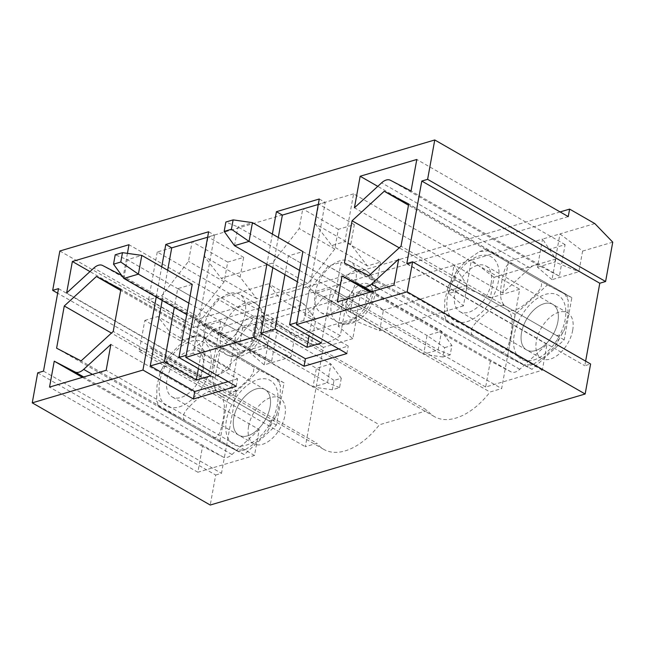 <?xml version="1.0" encoding="UTF-8"?>
<svg xmlns="http://www.w3.org/2000/svg" width="645" height="645" viewBox="0 0 645 645"><rect width="100%" height="100%" fill="white"/><g stroke="black" fill="none" stroke-linecap="round" stroke-linejoin="round"><path stroke-width="0.48" stroke-dasharray="3.23 2.42" d="M572.687 330.288A26.292 15.303 -60.1 0 0 567.632 312.865A26.292 15.303 -60.1 0 0 541.268 328.047A26.292 15.303 -60.1 0 0 541.445 358.467A26.292 15.303 -60.1 0 0 559.707 353.468A26.292 15.303 -60.1 0 0 572.687 330.288M291.08 356.927L264.216 364.885L249.655 352.42L267.078 347.26L291.08 356.927L294.829 336.311L356.54 318.033L343.334 298.063L360.765 292.903L383.404 310.076L379.655 330.7L355.653 321.025L338.23 326.185L352.791 338.657L356.54 318.033M352.791 338.657L323.387 347.365L305.327 446.719L316.945 443.276A63.484 36.959 -60.1 0 0 323.774 449.38A63.484 36.959 -60.1 0 0 379.381 424.789L427.595 410.51A63.484 36.959 -60.1 0 0 434.416 416.614A63.484 36.959 -60.1 0 0 490.031 392.023L501.649 388.58L519.701 289.226L490.297 297.934L494.046 277.31L555.756 259.032L542.558 239.069L559.981 233.909L582.62 251.074L578.871 271.698L552.007 279.656L555.756 259.032M612.75 242.157L582.62 251.074M585.628 361.152L584.797 365.731L590.602 364.006M37.7 372.85L215.688 475.043L210.238 505.035M215.688 475.043L221.493 473.317L236.489 390.838L230.676 392.555L57.671 293.225M264.216 364.885L267.965 344.261L237.836 353.186L230.676 392.555M248.591 426.272A26.292 15.303 -60.1 0 0 253.654 443.696A26.292 15.303 -60.1 0 0 271.916 438.705A26.292 15.303 -60.1 0 0 284.897 415.525A26.292 15.303 -60.1 0 0 279.833 398.094A26.292 15.303 -60.1 0 0 261.58 403.093A26.292 15.303 -60.1 0 0 248.591 426.272M227.435 399.658L259.58 370.174L284.066 382.888L276.391 425.103L244.245 454.596L219.76 441.873L227.435 399.658L111.448 333.07M259.58 370.174L120.688 290.427M270.061 407.003A26.292 15.303 119.9 0 1 257.081 430.183A26.292 15.303 119.9 0 1 238.819 435.182A26.292 15.303 119.9 0 1 238.642 404.762A26.292 15.303 119.9 0 1 265.006 389.58A26.292 15.303 119.9 0 1 270.061 407.003A26.292 15.303 119.9 0 1 257.081 430.183A26.292 15.303 119.9 0 1 238.819 435.182A26.292 15.303 119.9 0 1 238.642 404.762A26.292 15.303 119.9 0 1 265.006 389.58A26.292 15.303 119.9 0 1 270.061 407.003M219.76 441.873L56.607 348.195M267.965 344.261L254.767 324.298L219.913 334.618L237.836 353.186M249.655 352.42L254.767 324.298L272.19 319.138L294.829 336.311M560.102 211.923L194.701 320.138L219.913 334.618M594.827 223.581L559.981 233.909L554.869 262.023L578.871 271.698M552.007 279.656L537.446 267.183L542.558 239.069L471.406 260.137L494.046 277.31M448.872 293.419L463.432 305.883L467.182 285.267L453.983 265.297L471.406 260.137L466.295 288.259L448.872 293.419L453.983 265.297L360.765 292.903L355.653 321.025M338.23 326.185L343.334 298.063L272.19 319.138L267.078 347.26M259.201 429.57L231.998 454.523A12.618 7.345 119.9 0 1 223.283 457.112L202.57 446.348L197.862 472.237L254.493 455.467L259.201 429.57L110.876 344.414M254.493 455.467L106.167 370.311M156.235 297.039L161.726 266.845M272.367 234.079L266.885 264.265M127.428 253.356L123.268 276.229L121.647 275.391M467.182 285.267L383.404 310.076M463.432 305.883L379.655 330.7M59.848 251.002L193.339 327.644L194.701 320.138M568.253 216.607L193.339 327.644M537.446 267.183L554.869 262.023M490.297 297.934L466.295 288.259M380.494 262.088L376.745 282.712L363.675 286.582L344.849 310.777L340.318 335.698A63.484 36.959 119.9 0 1 311.277 344.301L315.808 319.38L304.142 304.206L253.025 319.348L234.208 343.543L229.676 368.472A63.484 36.959 119.9 0 1 200.635 377.067L205.166 352.146L193.492 336.98L180.431 340.85L184.172 320.226L197.241 316.356L224.138 281.784L227.709 262.104L243.681 257.371L240.109 277.06L256.775 298.724L307.891 283.59L334.779 249.018L338.359 229.338L354.331 224.605L350.751 244.286L367.424 265.958L380.494 262.088L344.89 241.649L353.581 193.847L519.701 289.226M353.581 193.847L318.735 204.167L315.155 223.847L331.82 245.519L344.89 241.649M354.331 224.605L318.735 204.167M338.359 229.338L302.755 208.899L208.085 236.933L204.505 256.621L221.179 278.285L272.287 263.152L299.183 228.58L302.755 208.899M243.681 257.371L208.085 236.933M227.709 262.104L192.113 241.665L157.267 251.985L323.387 347.365M180.431 340.85L144.827 320.412L139.207 351.34L305.327 446.719M157.267 251.985L148.576 299.788L161.645 295.918L188.534 261.346L192.113 241.665M184.172 320.226L148.576 299.788M139.207 351.34L150.825 347.905L316.945 443.276M229.676 368.472L194.081 348.034A63.484 36.959 -60.1 0 0 213.261 329.41L379.381 424.789M213.261 329.41L261.467 315.131L427.595 410.51M200.635 377.067L165.039 356.637L169.571 331.707L157.896 316.542L144.827 320.412M150.825 347.905A63.484 36.959 -60.1 0 0 157.654 354.008A63.484 36.959 -60.1 0 0 165.039 356.637M261.467 315.131A63.484 36.959 -60.1 0 0 268.296 321.234A63.484 36.959 -60.1 0 0 275.681 323.863L280.212 298.941L268.546 283.776L217.43 298.909L198.612 323.105L194.081 348.034M340.318 335.698L304.722 315.268A63.484 36.959 -60.1 0 0 323.911 296.644L490.031 392.023M311.277 344.301L275.681 323.863M323.911 296.644L335.521 293.201L501.649 388.58M335.521 293.201L341.149 262.273L328.079 266.143L309.253 290.339L304.722 315.268M376.745 282.712L341.149 262.273M406.81 263.539L584.797 365.731M321.476 343.011L331.353 288.646L316.832 292.943L309.036 335.868M319.275 198.999L325.209 202.409L303.747 320.509L348.244 346.059L338.73 348.872M346.881 353.557L348.244 346.059M278.301 237.481L272.819 267.675M303.747 320.509L296.821 322.565M325.209 202.409L318.283 204.457M284.945 274.641L288.355 255.888L302.876 251.59L368.134 289.057L353.613 293.362L350.211 312.107L364.731 307.81L368.134 289.057M288.355 255.888L353.613 293.362M331.353 288.646L364.731 307.81M316.832 292.943L350.211 312.107M315.115 292.975A29.444 17.141 119.9 0 1 329.651 267.014A29.444 17.141 119.9 0 1 350.106 261.418A29.444 17.141 119.9 0 1 355.766 280.938A29.444 17.141 119.9 0 1 341.229 306.899A29.444 17.141 119.9 0 1 320.775 312.494A29.444 17.141 119.9 0 1 315.115 292.975M245.124 313.704A29.444 17.141 119.9 0 1 230.588 339.665A29.444 17.141 119.9 0 1 210.133 345.269A29.444 17.141 119.9 0 1 204.465 325.749A29.444 17.141 119.9 0 1 219.01 299.788A29.444 17.141 119.9 0 1 239.456 294.185A29.444 17.141 119.9 0 1 245.124 313.704M344.849 310.777L309.253 290.339M363.675 286.582L328.079 266.143M367.424 265.958L331.82 245.519M350.751 244.286L315.155 223.847M334.779 249.018L299.183 228.58M307.891 283.59L272.287 263.152M256.775 298.724L221.179 278.285M253.025 319.348L217.43 298.909M304.142 304.206L268.546 283.776M315.808 319.38L280.212 298.941M239.561 344.873L254.082 340.576L257.492 321.831L242.972 326.128L239.561 344.873L206.19 325.717L198.394 368.634M254.082 340.576L220.711 321.412L206.19 325.717M220.711 321.412L210.834 375.777M341.261 378.26L339.56 387.629L332.296 389.782L333.997 380.405L341.261 378.26L330.909 363.982L316.389 368.279L312.986 387.024L327.507 382.727L330.909 363.982L257.492 321.831M208.625 231.765L214.559 235.175L207.634 237.223M236.231 386.323L237.594 378.825L193.097 353.275L214.559 235.175M237.594 378.825L228.08 381.647M162.169 300.441L167.66 270.255M43.505 371.133L221.493 473.317M58.502 288.646L236.489 390.838M490.361 361.111L485.661 387.008L542.284 370.238L546.992 344.341L519.789 369.295A12.618 7.345 119.9 0 1 511.074 371.875L490.361 361.111L370.198 292.12M485.661 387.008L337.335 301.852M542.284 370.238L393.966 285.082M546.992 344.341L398.666 259.185M502.753 292.927L508.486 261.402L565.117 244.632L559.384 276.157L538.672 265.393A12.618 7.345 -60.1 0 0 529.956 267.973L502.753 292.927L354.436 207.771M508.486 261.402L377.768 186.357M565.117 244.632L416.791 159.476M559.384 276.157L411.058 191.001M547.379 284.937L571.857 297.659L564.19 339.867L532.036 369.359L507.559 356.645L515.226 314.429L547.379 284.937L408.478 205.191M571.857 297.659L408.704 203.989M515.226 314.429L399.239 247.841M507.559 356.645L344.398 262.967M532.036 369.359L368.884 275.689M564.19 339.867L401.029 246.197M557.861 321.774A26.292 15.303 119.9 0 1 544.88 344.954A26.292 15.303 119.9 0 1 526.618 349.953A26.292 15.303 119.9 0 1 526.433 319.525A26.292 15.303 119.9 0 1 552.797 304.351A26.292 15.303 119.9 0 1 557.861 321.774A26.292 15.303 119.9 0 1 544.88 344.954A26.292 15.303 119.9 0 1 526.618 349.953A26.292 15.303 119.9 0 1 526.433 319.525A26.292 15.303 119.9 0 1 552.797 304.351A26.292 15.303 119.9 0 1 557.861 321.774M234.208 343.543L198.612 323.105M205.166 352.146L169.571 331.707M193.492 336.98L157.896 316.542M197.241 316.356L161.645 295.918M224.138 281.784L188.534 261.346M240.109 277.06L204.505 256.621M192.226 284.356L177.706 288.662L174.303 307.407M193.097 353.275L186.171 355.331M202.57 446.348L82.399 377.349M197.862 472.237L49.544 387.081M277.318 329.869L271.593 361.385L250.881 350.622A12.618 7.345 -60.1 0 0 242.165 353.202L214.962 378.155L220.687 346.639L277.318 329.869L128.992 244.713M271.593 361.385L123.268 276.229M214.962 378.155L66.637 292.999M220.687 346.639L89.977 271.593M284.066 382.888L120.905 289.218M244.245 454.596L81.085 360.918M276.391 425.103L113.238 331.425M177.706 288.662L242.972 326.128M491.111 283.453A26.292 15.303 119.9 0 1 478.13 306.633A26.292 15.303 119.9 0 1 459.869 311.632A26.292 15.303 119.9 0 1 459.691 281.212A26.292 15.303 119.9 0 1 486.056 266.03A26.292 15.303 119.9 0 1 491.111 283.453M500.141 352.38L446.05 321.234L444.453 315.655L448.227 322.581C442.535 319.235 449.775 323.032 453.669 325.032L472.704 335.295L526.796 366.457L533.165 364.425L524.619 365.102C530.319 368.448 523.071 364.651 519.177 362.643L500.141 352.38C507.542 354.153 509.155 342.302 510.784 335.198C511.808 327.749 514.396 316.413 507.809 310.172C516.605 312.599 524.869 304.206 530.706 299.32C535.931 294.064 545.251 286.275 539.962 280.68L559.022 290.951C562.924 292.967 570.14 296.74 564.44 293.402L568.221 300.32L567.866 315.695L564.44 329.684L561.505 334.602L556.772 335.61L558.304 340.399L555.547 345.672L545.654 355.919L533.173 364.425M472.704 335.295C467.432 329.643 476.776 321.879 481.984 316.631C487.838 311.737 496.134 303.36 504.858 305.811C498.271 299.546 500.867 288.259 501.883 280.809C503.503 273.698 505.14 261.814 512.525 263.595L493.473 253.324C489.571 251.308 482.347 247.535 488.047 250.873L479.501 251.55L467.028 260.048L457.128 270.303L454.362 275.568L455.902 280.365L451.153 281.381L448.227 286.299L444.8 300.256L444.453 315.655M479.501 251.558L485.87 249.526L539.962 280.68M504.858 305.811L556.772 335.61M512.525 263.595L566.624 294.741L568.221 300.32M455.902 280.365L507.809 310.172M203.32 368.682A26.292 15.303 119.9 0 1 190.34 391.862A26.292 15.303 119.9 0 1 172.078 396.86A26.292 15.303 119.9 0 1 171.892 366.441A26.292 15.303 119.9 0 1 198.257 351.259A26.292 15.303 119.9 0 1 203.32 368.682M212.35 437.616L158.251 406.471L156.654 400.892L160.436 407.809C154.736 404.463 161.984 408.261 165.878 410.268L184.913 420.532L239.005 451.685L245.374 449.654L236.828 450.331C242.52 453.677 235.28 449.879 231.386 447.88L212.35 437.616C219.752 439.382 221.356 427.53 222.985 420.435C224.008 412.977 226.597 401.642 220.018 395.401C228.814 397.828 237.078 389.443 242.915 384.557C248.14 379.3 257.46 371.512 252.171 365.909L271.222 376.188C275.125 378.196 282.349 381.977 276.649 378.631L280.422 385.557L280.075 400.932L276.649 414.912L273.714 419.839L268.973 420.846L270.513 425.635L267.748 430.908L257.863 441.156L245.374 449.662M184.913 420.532C179.641 414.88 188.985 407.108 194.193 401.859C200.039 396.965 208.343 388.588 217.067 391.039C210.472 384.775 213.076 373.487 214.092 366.038C215.712 358.926 217.341 347.042 224.734 348.824L205.674 338.552C201.772 336.545 194.556 332.764 200.256 336.11L191.702 336.779L179.237 345.277L169.329 355.532L166.571 360.805L168.103 365.594L163.362 366.61L160.436 371.528L157.009 385.492L156.654 400.892M191.702 336.787L198.08 334.755L252.171 365.909M217.067 391.039L268.973 420.846M224.734 348.824L278.825 379.969L280.422 385.557M168.103 365.594L220.018 395.401M302.876 251.59L441.559 331.216L451.903 345.494L450.202 354.863L442.946 357.016L444.647 347.639L427.038 335.513L423.628 354.258L438.149 349.961L441.559 331.216L427.038 335.513L237.924 226.935L225.871 222.033M442.946 357.016L423.628 354.258L297.385 281.784M234.514 245.681L237.924 226.935L252.445 222.638M450.202 354.863L438.149 349.961L299.465 270.336M444.647 347.639L451.903 345.494M333.997 380.405L316.389 368.279L127.275 259.709L115.221 254.799M332.296 389.782L312.986 387.024L186.744 314.55M123.872 278.455L127.275 259.709L141.795 255.404M339.56 387.629L327.507 382.727L188.824 303.11M235.457 337.222A18.931 11.021 -60.1 0 0 252.405 346.026A18.931 11.021 -60.1 0 0 257.718 316.808A18.931 11.021 -60.1 0 0 235.457 337.222M220.783 335.118A29.444 17.141 -60.1 0 0 226.451 354.629A29.444 17.141 -60.1 0 0 255.976 337.625A29.444 17.141 -60.1 0 0 255.775 303.553A29.444 17.141 -60.1 0 0 235.32 309.149A29.444 17.141 -60.1 0 0 220.783 335.118M231.998 454.523L92.412 374.39M346.107 304.456A18.931 11.021 -60.1 0 0 363.054 313.26A18.931 11.021 -60.1 0 0 368.36 284.034A18.931 11.021 -60.1 0 0 346.107 304.456M331.425 302.344A29.444 17.141 -60.1 0 0 337.093 321.863A29.444 17.141 -60.1 0 0 366.626 304.859A29.444 17.141 -60.1 0 0 366.416 270.787A29.444 17.141 -60.1 0 0 345.97 276.382A29.444 17.141 -60.1 0 0 331.425 302.344M511.074 371.875L371.496 291.733M519.789 369.295L380.203 289.154M529.956 267.973L381.638 182.817M538.672 265.393L390.346 180.237M223.283 457.112L83.697 376.97M250.881 350.622L102.555 265.466M242.165 353.202L93.839 268.046M466.996 321.67A36.846 21.446 -60.1 0 0 497.972 265.885A36.846 21.446 -60.1 0 0 453.919 278.93A36.846 21.446 -60.1 0 0 466.996 321.67M533.738 359.991A36.846 21.446 -60.1 0 0 564.722 304.206A36.846 21.446 -60.1 0 0 520.66 317.251A36.846 21.446 -60.1 0 0 533.738 359.991M179.197 406.898A36.846 21.446 -60.1 0 0 210.181 351.114A36.846 21.446 -60.1 0 0 166.128 364.167A36.846 21.446 -60.1 0 0 179.197 406.898M245.947 445.219A36.846 21.446 -60.1 0 0 276.923 389.435A36.846 21.446 -60.1 0 0 232.869 402.488A36.846 21.446 -60.1 0 0 245.947 445.219M210.133 345.269L226.451 354.629C233.264 358.193 240.456 357.564 248.019 352.726C252.872 349.437 256.871 344.994 260.016 339.415C267.877 323.774 266.458 311.817 255.775 303.553L239.456 294.185M323.774 449.38L157.654 354.008M434.416 416.614L268.296 321.234M320.775 312.494L337.093 321.863C343.914 325.427 351.098 324.79 358.668 319.96C363.514 316.671 367.513 312.228 370.665 306.649C378.518 291 377.107 279.051 366.416 270.787L350.106 261.418M567.632 312.865L486.056 266.03M541.445 358.467L459.869 311.632M279.833 398.094L198.257 351.259M253.654 443.696L172.078 396.86M457.128 270.303L448.227 286.299M555.547 345.672L564.44 329.684M169.329 355.532L160.436 371.528M267.748 430.908L276.649 414.912"/><path stroke-width="0.97" d="M412.615 261.822L590.602 364.006L585.152 393.998L407.164 291.814L412.615 261.822L406.81 263.539L421.798 181.052L427.611 179.334L434.762 139.965L568.253 216.607L569.616 209.109L594.827 223.581L612.75 242.157L605.599 281.518L599.785 283.244L585.628 361.152M585.152 393.998L210.238 505.035L32.25 402.843L37.7 372.85L43.505 371.133L58.502 288.646L52.688 290.363L59.848 251.002L434.762 139.965M96.427 276.495L64.274 305.988L56.607 348.195L81.085 360.918L113.238 331.425L120.905 289.218L96.427 276.495L120.688 290.427M111.448 333.07L64.274 305.988M569.616 209.109L560.102 211.923M106.167 370.311L110.876 344.414L83.673 369.367A12.618 7.345 119.9 0 1 74.957 371.947L54.245 361.184L49.544 387.081L106.167 370.311M228.08 381.647L194.758 391.515L193.395 399.013L142.964 370.053L32.25 402.843M142.964 370.053L156.235 297.039M161.726 266.845L165.797 244.455L208.625 231.765L185.8 357.37L253.614 337.287L304.045 366.239L346.881 353.557L296.45 324.604L319.275 198.999L276.439 211.689L272.367 234.079M266.885 264.265L253.614 337.287M407.164 291.814L296.45 324.604M408.704 203.989L384.226 191.267L352.073 220.759L344.398 262.967L368.884 275.689L401.029 246.197L408.704 203.989M362.756 286.719L342.043 275.955L337.335 301.852L393.966 285.082L398.666 259.185L371.464 284.139A12.618 7.345 119.9 0 1 362.756 286.719L371.496 291.733M390.346 180.237A12.618 7.345 -60.1 0 0 381.638 182.817L354.436 207.771L360.16 176.246L416.791 159.476L411.058 191.001L390.346 180.237M121.647 275.391L102.555 265.466A12.618 7.345 -60.1 0 0 93.839 268.046L66.637 292.999L72.369 261.483L128.992 244.713L127.428 253.356M193.395 399.013L236.231 386.323L185.8 357.37M57.671 293.225L52.688 290.363M605.599 281.518L427.611 179.334M421.798 181.052L599.785 283.244M309.036 335.868L306.956 347.308L321.476 343.011L289.589 324.701L302.876 251.59L252.445 222.638L249.035 241.383L234.514 245.681L224.17 231.41L231.426 229.257L233.127 219.881L252.445 222.638M338.73 348.872L305.408 358.741L304.045 366.239M318.283 204.457L282.373 215.091L278.301 237.481M272.819 267.675L260.911 333.199L305.408 358.741M282.373 215.091L276.439 211.689M296.821 322.565L289.589 324.701M284.945 274.641L275.068 329.006L260.911 333.199M275.068 329.006L306.956 347.308M198.394 368.634L196.314 380.082L210.834 375.777L178.939 357.467L192.226 284.356L141.795 255.404L138.393 274.149L123.872 278.455L113.52 264.176L120.784 262.023L122.485 252.655L141.795 255.404M194.758 391.515L150.261 365.965L162.169 300.441M167.66 270.255L171.723 247.857L165.797 244.455M370.198 292.12L342.043 275.955M377.768 186.357L360.16 176.246M408.478 205.191L384.226 191.267M399.239 247.841L352.073 220.759M207.634 237.223L171.723 247.857M174.303 307.407L164.419 361.772L150.261 365.965M186.171 355.331L178.939 357.467M164.419 361.772L196.314 380.082M82.399 377.349L54.245 361.184M89.977 271.593L72.369 261.483M297.385 281.784L234.514 245.681M233.127 219.881L225.871 222.033L224.17 231.41M299.465 270.336L249.035 241.383L231.426 229.257M186.744 314.55L123.872 278.455M122.485 252.655L115.221 254.799L113.52 264.176M188.824 303.11L138.393 274.149L120.784 262.023M92.412 374.39L83.673 369.367M380.203 289.154L371.464 284.139M83.697 376.97L74.957 371.947"/></g></svg>
